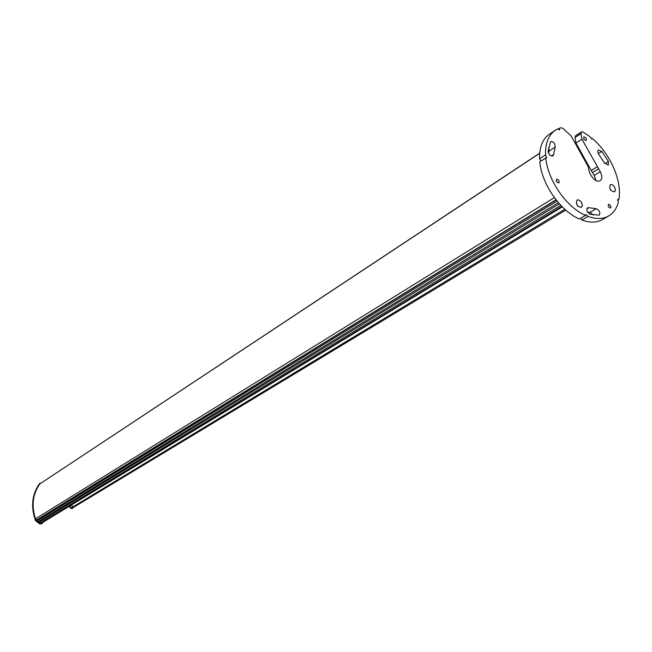 <?xml version="1.0" encoding="UTF-8"?>
<svg xmlns="http://www.w3.org/2000/svg" width="652" height="652" viewBox="0 0 652 652"><rect width="100%" height="100%" fill="white"/><g stroke="black" fill="none" stroke-linecap="round" stroke-linejoin="round"><path stroke-width="0.98" d="M539.685 153.301L39.845 483.906C32.73 493.988 31.288 505.626 35.518 518.821L554.347 197.613M39.845 483.906L539.701 153.138M72.022 504.99L72.242 507.272L72.942 507.712L565.732 210.099M73.497 507.37L72.372 508.397L71.141 507.908L70.196 506.107M39.829 483.442L40.978 483.075M39.984 483.336L39.601 483.694C32.144 494.403 30.872 506.677 35.778 520.516L39.829 523.719L41.663 523.906L42.527 522.928M562.293 206.888L40.628 523.654M561.804 206.399L40.497 523.727L38.941 522.236M38.9 522.203L35.518 518.821M595.732 180.457L595.667 179.707L594.999 180.009M579.489 151.003L580.989 152.095L575.969 143.073L575.04 137.45L575.52 135.803L581.47 131.9L582.969 131.997L589.848 136.553L591.918 138.868L592.203 138.444C610.06 153.187 622.318 180.995 618.903 199.463L617.501 200.286M618.903 199.463L617.827 199.243L618.414 201.851C616.784 208.355 613.556 213.049 608.723 215.934L602.554 219.52C596.816 222.748 589.913 222.927 581.853 220.05L580.736 218.224M545.765 157.768C547.615 180.074 566.433 207.295 585.529 215.396L579.375 219.031C560.312 211.003 541.584 183.913 539.783 161.688L546.572 157.751L545.561 154.874C545.243 143.261 548.462 135.07 555.219 130.302L557.704 128.909L559.555 129.911L559.579 128.159L561.095 127.719L562.978 128.444L571.087 135.909L588.096 166.472L589.571 172.78L591.201 175.706C594.127 180.237 597.102 181.932 600.117 180.791C602.301 178.958 602.35 175.918 600.256 171.655L581.934 139.186L575.969 143.073M540.932 160.93L539.579 158.803C539.294 147.222 542.529 139.047 549.294 134.279L555.219 130.302M593.328 215.013L589.987 212.332L587.672 212.283M548.528 153.098L549.237 150.914L548.609 147.515M556.115 199.928L36.528 520.214M37.205 520.777L556.995 201.028M558.397 202.699L38.232 521.649M560.81 205.372L39.935 523.075M39.829 523.719L41.663 523.906M39.699 483.523L39.389 483.833C31.932 494.542 30.66 506.816 35.567 520.646L39.617 523.849M557.941 129.259L559.579 128.159M539.579 158.803L545.561 154.874M585.529 215.396L585.895 214.467L588.014 216.423L581.853 220.05M608.723 215.934C602.994 219.17 596.091 219.325 588.014 216.423M591.421 138.949L592.203 138.444M575.04 137.45L580.989 133.546L581.47 131.9M580.989 133.546L581.934 139.186M580.989 152.095L591.225 170.498L597.273 166.733M595.667 179.707L594.2 175.396L600.256 171.655M589.987 212.332L596.132 208.705L588.919 207.695L586.824 208.942M596.132 208.705C599.53 210.205 600.557 212.373 599.212 215.201L589.881 214.19C586.947 212.153 586.172 210.025 587.558 207.801L588.919 207.695M583.793 139.202L583.809 136.904C585.944 137.222 586.727 138.436 586.14 140.522L583.793 139.202M608.324 206.782L608.373 204.353C610.549 204.761 611.299 206.008 610.606 208.094L608.324 206.782M556.409 181.672L556.466 179.235C558.731 179.569 559.522 180.824 558.837 183.016L556.409 181.672M551.299 156.007L553.621 154.491L552.896 155.926C550.361 156.227 548.78 154.638 548.161 151.158L550.614 141.565C553.589 141.492 555.121 143.301 555.202 146.993L549.237 150.914M553.621 154.491L555.202 146.993M604.909 163.619L608.43 161.435L608.316 165.176L604.502 162.984L598.609 154.116L597.705 151.761L598.177 150.001L601.804 151.386L598.3 153.595M601.804 151.386L608.43 161.435M69.617 506.457L70.563 508.258L72.502 508.356M591.225 170.498L594.2 175.396M614.673 187.238C613.239 185.013 611.78 184.174 610.296 184.728C609.049 188.705 610.484 191.069 614.6 191.835L615.455 190.009L614.673 187.238M581.617 202.625C580.133 200.327 578.609 199.479 577.044 200.074C575.692 204.215 577.167 206.643 581.478 207.369L582.391 205.478L581.617 202.625M609.922 188.689L610.908 190.311M576.376 203.563L578.063 206.342M36.414 520.117L555.96 199.74M561.894 206.488L40.668 523.686M564.803 209.276L72.242 507.272M70.563 508.258L71.141 507.908M71.859 508.699L72.372 508.397M72.755 508.201L72.282 508.478M598.642 168.754L592.595 172.511M557.028 201.069L37.099 520.875M559.383 203.823L38.778 522.342M561.837 206.431L40.497 523.727M39.788 523.988L35.55 520.655C30.636 506.8 31.924 494.509 39.422 483.784M72.396 508.421L72.853 508.144"/></g></svg>
